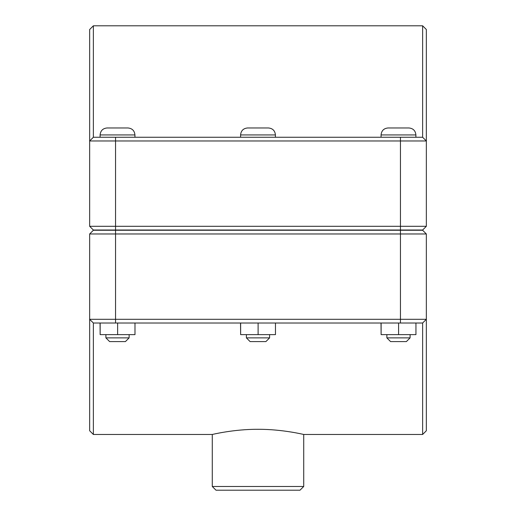 <?xml version="1.0" encoding="UTF-8"?>
<svg xmlns="http://www.w3.org/2000/svg" width="516" height="516" viewBox="0 0 516 516"><rect width="100%" height="100%" fill="white"/><g stroke="black" fill="none" stroke-linecap="round" stroke-linejoin="round"><path stroke-width="0.77" d="M93.37 434.472L93.37 323.016L89.655 319.301L89.655 430.757L93.37 434.472L212.282 434.472L212.282 486.485L303.718 486.485L300.002 490.2L215.998 490.2L212.282 486.485M422.63 434.472L426.345 430.757L426.345 319.301L422.63 323.016L422.63 434.472L303.718 434.472C304.305 434.633 282.478 429.164 258 429.293C233.522 429.164 211.695 434.633 212.282 434.472M410.091 337.877L406.376 341.592L390.586 341.592L386.871 337.877L410.091 337.877L410.091 334.626M415.948 323.016L415.948 334.626L398.591 334.626L398.591 323.016M381.118 323.016L381.118 334.626L398.591 334.626M381.014 323.016L381.118 334.626M398.481 127.968L408.93 127.968C413.161 128.381 415.483 130.703 415.896 134.934L381.066 134.934C381.479 130.703 383.801 128.381 388.032 127.968L398.481 127.968M269.61 337.877L265.895 341.592L250.105 341.592L246.39 337.877L269.61 337.877L269.61 334.626M275.467 323.016L275.467 334.626L258.11 334.626L258.11 323.016M240.637 323.016L240.637 334.626L258.11 334.626M240.533 323.016L240.637 334.626M258 127.968L268.449 127.968C272.68 128.381 275.002 130.703 275.415 134.934L240.585 134.934C240.998 130.703 243.32 128.381 247.551 127.968L258 127.968M129.129 337.877L125.414 341.592L109.624 341.592L105.909 337.877L129.129 337.877L129.129 334.626M134.986 323.016L134.986 334.626L117.629 334.626L117.629 323.016M100.156 323.016L100.156 334.626L117.629 334.626M100.052 323.016L100.156 334.626M117.519 127.968L127.968 127.968C132.199 128.381 134.521 130.703 134.934 134.934L100.104 134.934C100.517 130.703 102.839 128.381 107.07 127.968L117.519 127.968M424.481 228.169L422.63 230.02L93.37 230.02L89.655 226.305L115.545 226.305L115.545 140.971L426.345 140.971L426.345 29.515L422.63 25.8L422.63 137.256L426.345 140.971L422.63 137.256L93.37 137.256L93.37 25.8L422.63 25.8M422.63 230.02L426.345 226.305L115.545 226.305L115.545 230.02M93.37 25.8L89.655 29.515L89.655 226.305M89.655 140.971L93.37 137.256L89.655 140.971L115.545 140.971L115.545 137.256M426.345 226.305L426.345 140.971M93.37 230.02L91.519 228.169M91.519 232.103L93.37 230.252L422.63 230.252L426.345 233.967L400.455 233.967L400.455 319.301L89.655 319.301L93.37 323.016L422.63 323.016L426.345 319.301L426.345 233.967M93.37 230.252L89.655 233.967L400.455 233.967L400.455 230.252M426.345 319.301L400.455 319.301L400.455 323.016M89.655 233.967L89.655 319.301M400.455 230.02L400.455 137.256M115.545 230.252L115.545 323.016M415.896 137.256L415.896 134.934M381.066 137.256L381.066 134.934M386.871 337.877L386.871 334.626M275.415 137.256L275.415 134.934M240.585 137.256L240.585 134.934M246.39 337.877L246.39 334.626M134.934 137.256L134.934 134.934M100.104 137.256L100.104 134.934M105.909 337.877L105.909 334.626M303.718 434.472L303.718 486.485"/></g></svg>
